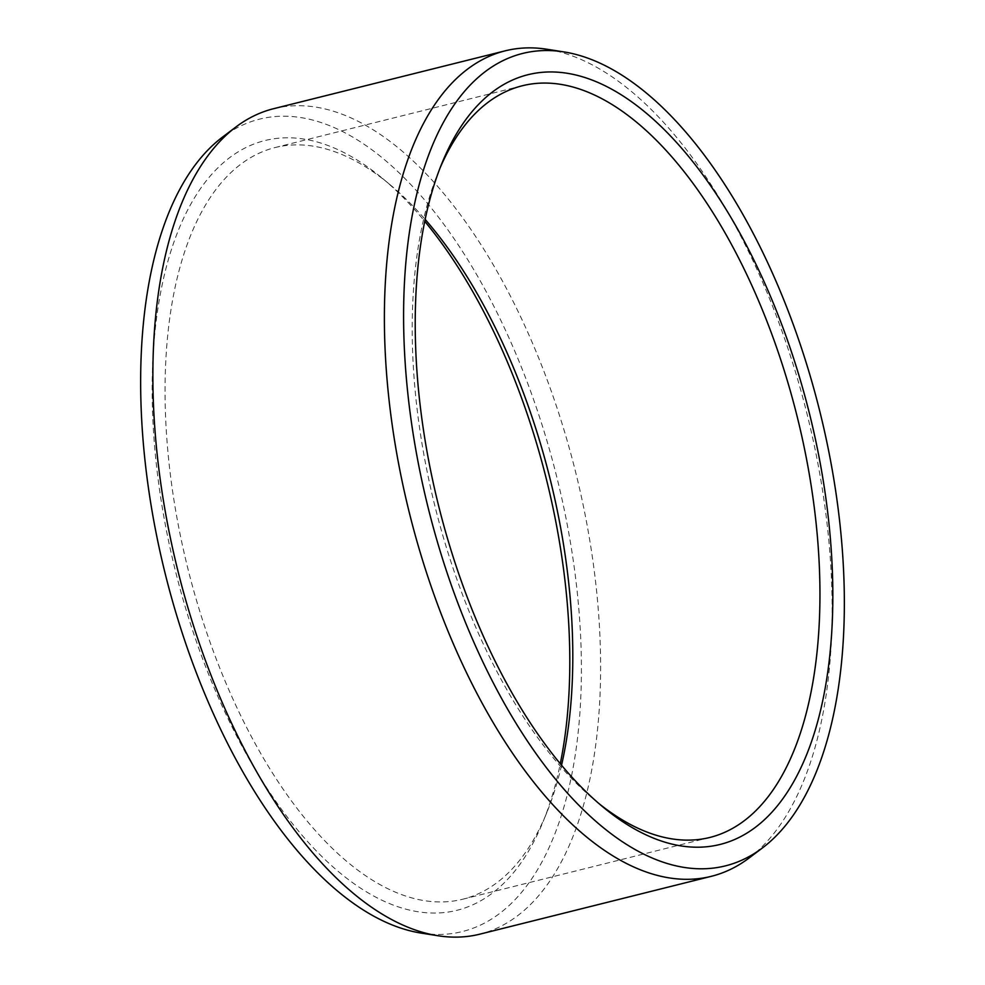 <?xml version="1.0" encoding="UTF-8"?>
<svg xmlns="http://www.w3.org/2000/svg" width="985" height="985" viewBox="0 0 985 985"><rect width="100%" height="100%" fill="white"/><g stroke="black" fill="none" stroke-linecap="round" stroke-linejoin="round"><path stroke-width="0.74" stroke-dasharray="4.92 3.69" d="M561.536 765.222A387.364 186.621 76 0 1 546.86 812.44A387.364 186.621 76 0 1 462.79 899.207A387.364 186.621 76 0 1 236.462 706.701A387.364 186.621 -104 0 1 274.95 147.59A387.364 186.621 -104 0 1 389.949 184.601L382.562 178.457A396.647 191.09 -104 0 0 169.038 257.294A396.647 191.09 -104 0 0 225.393 713.066A396.647 191.09 76 0 0 543.227 821.342A396.647 191.09 76 0 0 560.28 763.707M389.949 184.601A387.364 186.621 -104 0 1 425.126 219.359M382.562 178.457A396.647 191.09 -104 0 1 424.72 221.293M598.72 803.403A387.364 186.621 76 0 1 595.051 800.399A387.364 186.621 76 0 1 483.721 644.916A387.364 186.621 -104 0 1 438.14 172.56A387.364 186.621 -104 0 1 439.975 168.176M749.08 858.021A425.421 204.954 76 0 0 753.66 262.256A425.421 204.954 -104 0 0 546.958 49.25M273.621 108.695A425.421 204.954 -104 0 1 522.185 320.1A425.421 204.954 76 0 1 479.904 934.149M421.285 933.115A418.662 201.691 76 0 0 576.36 747.32A418.662 201.691 76 0 0 504.086 327.242A418.662 201.691 -104 0 0 222.376 137.198M546.86 812.44L543.227 821.342M274.95 147.59L522.21 85.794M462.79 899.207L710.05 837.41M595.051 800.399L602.438 806.543M438.14 172.56L441.772 163.658"/><path stroke-width="1.48" d="M560.28 763.707A396.647 191.09 76 0 0 496.563 337.67A396.647 191.09 -104 0 0 424.72 221.293M561.536 765.222A387.364 186.621 76 0 0 501.279 340.084A387.364 186.621 -104 0 0 425.126 219.359M439.975 168.176A387.364 186.621 -104 0 1 522.21 85.794A387.364 186.621 -104 0 1 748.538 278.299A387.364 186.621 76 0 1 710.05 837.41A387.364 186.621 76 0 1 598.72 803.403M488.437 647.33A396.647 191.09 76 0 0 602.438 806.543A396.647 191.09 76 0 0 815.962 727.706A396.647 191.09 76 0 0 759.607 271.934A396.647 191.09 -104 0 0 441.772 163.658A396.647 191.09 -104 0 0 488.437 647.33M563.715 51.885A418.662 201.691 -104 0 0 408.64 237.68A418.662 201.691 -104 0 0 480.914 657.758A418.662 201.691 76 0 0 762.624 847.802A418.662 201.691 76 0 0 767.13 261.505A418.662 201.691 -104 0 0 563.715 51.885L546.958 49.25A425.421 204.954 -104 0 0 505.096 50.851A425.421 204.954 -104 0 0 462.815 664.9A425.421 204.954 76 0 0 711.379 876.305A425.421 204.954 76 0 0 749.08 858.021L762.624 847.802M235.92 126.979L222.376 137.198A418.662 201.691 -104 0 0 217.87 723.495A418.662 201.691 76 0 0 421.285 933.115L438.042 935.75A425.421 204.954 76 0 1 231.34 722.744A425.421 204.954 -104 0 1 235.92 126.979A425.421 204.954 -104 0 1 273.621 108.695L505.096 50.851M438.042 935.75A425.421 204.954 76 0 0 479.904 934.149L711.379 876.305"/></g></svg>
